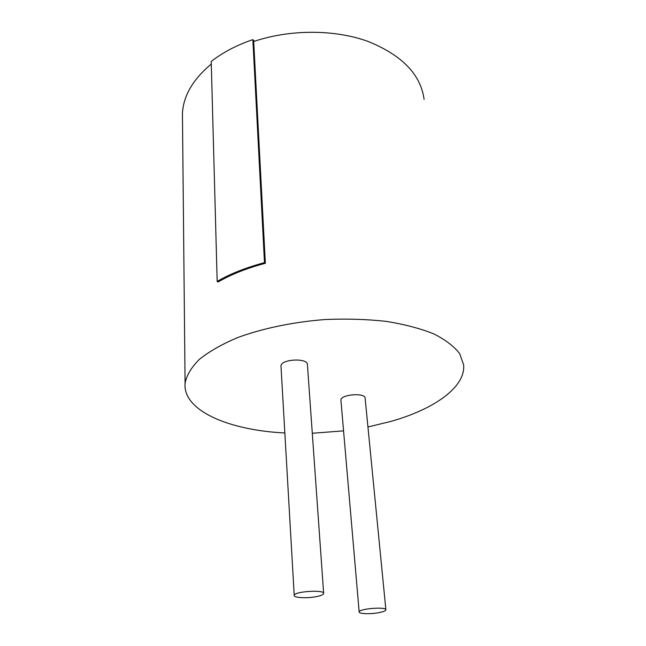 <?xml version="1.0" encoding="UTF-8"?>
<svg xmlns="http://www.w3.org/2000/svg" width="646" height="646" viewBox="0 0 646 646"><rect width="100%" height="100%" fill="white"/><g stroke="black" fill="none" stroke-linecap="round" stroke-linejoin="round"><path stroke-width="0.97" d="M281.01 366.492L280.986 366.08C280.517 358.998 308.263 357.634 307.431 364.764L323.646 593.286M316.855 596.541C321.119 595.636 323.388 594.627 323.662 593.504C324.873 589.435 293.914 591.413 294.221 595.394C293.518 597.865 307.617 598.543 316.855 596.541M340.951 400.552L340.926 400.27C340.24 394.343 365.652 392.34 365.135 398.364L385.872 609.695M379.057 612.626C383.369 611.77 385.646 610.85 385.888 609.848C386.784 606.473 358.683 608.685 359.16 611.948C358.675 613.91 370.659 614.298 379.057 612.626M182.503 119.898L182.438 113.276C183.44 95.673 193.057 79.256 211.299 64.019M253.725 41.481C290.151 29.199 334.652 29.296 367.994 41.401C402.103 55.233 420.804 74.565 424.091 99.403M367.945 426.966L391.161 421.345C433.959 409.209 465.588 387.325 463.642 364.95L459.71 353.717C454.195 346.458 445.578 339.861 433.854 333.917C420.425 328.523 404.549 324.34 386.219 321.377C366.823 319.237 346.458 318.623 325.132 319.528C293.106 321.999 262.429 328.41 237.324 337.705C221.764 344.334 209.102 351.561 199.331 359.378C191.41 367.34 186.654 375.261 185.079 383.151C182.503 410.727 229.241 430.309 284.846 432.965M312.293 433.264L343.559 430.866M253.692 41.449L265.361 263.269L264.48 262.664L252.852 39.664L254.459 41.239M217.169 281.422L218.082 281.995C231.147 274.421 246.909 268.179 265.361 263.277M211.226 61.483L217.169 281.39M264.464 262.647C246.005 267.573 230.226 273.831 217.137 281.406M211.202 61.467C222.725 52.463 236.606 45.188 252.836 39.632M294.221 595.394L280.986 366.08M359.16 611.948L340.926 400.27M185.079 383.151L182.438 113.276"/></g></svg>
